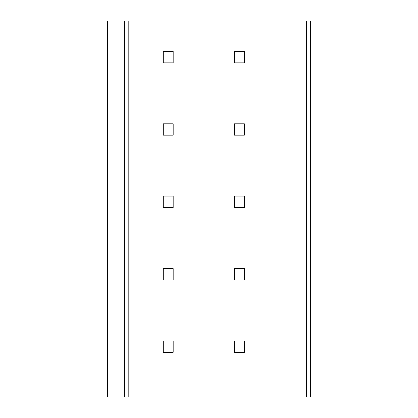 <?xml version="1.0" encoding="UTF-8"?>
<svg xmlns="http://www.w3.org/2000/svg" width="418" height="418" viewBox="0 0 418 418"><rect width="100%" height="100%" fill="white"/><g stroke="black" fill="none" stroke-linecap="round" stroke-linejoin="round"><path stroke-width="0.63" d="M306.394 20.9L310.668 20.9L310.668 397.1L107.332 397.1L107.332 20.9L306.394 20.9L306.394 397.1M234.435 352.353L244.41 352.353L244.41 340.957L234.435 340.957L234.435 352.353M173.156 352.353L173.156 340.957L163.182 340.957L163.182 352.353L173.156 352.353M234.435 279.966L244.41 279.966L244.41 268.565L234.435 268.565L234.435 279.966M173.156 279.966L173.156 268.565L163.182 268.565L163.182 279.966L173.156 279.966M234.435 207.574L244.41 207.574L244.41 196.173L234.435 196.173L234.435 207.574M173.156 207.574L173.156 196.173L163.182 196.173L163.182 207.574L173.156 207.574M234.435 135.186L244.41 135.186L244.41 123.785L234.435 123.785L234.435 135.186M173.156 135.186L173.156 123.785L163.182 123.785L163.182 135.186L173.156 135.186M234.435 62.794L244.41 62.794L244.41 51.393L234.435 51.393L234.435 62.794M173.156 62.794L173.156 51.393L163.182 51.393L163.182 62.794L173.156 62.794M107.442 20.9L107.442 397.1M124.642 20.9L124.642 397.1M128.801 20.9L128.801 397.1"/></g></svg>
